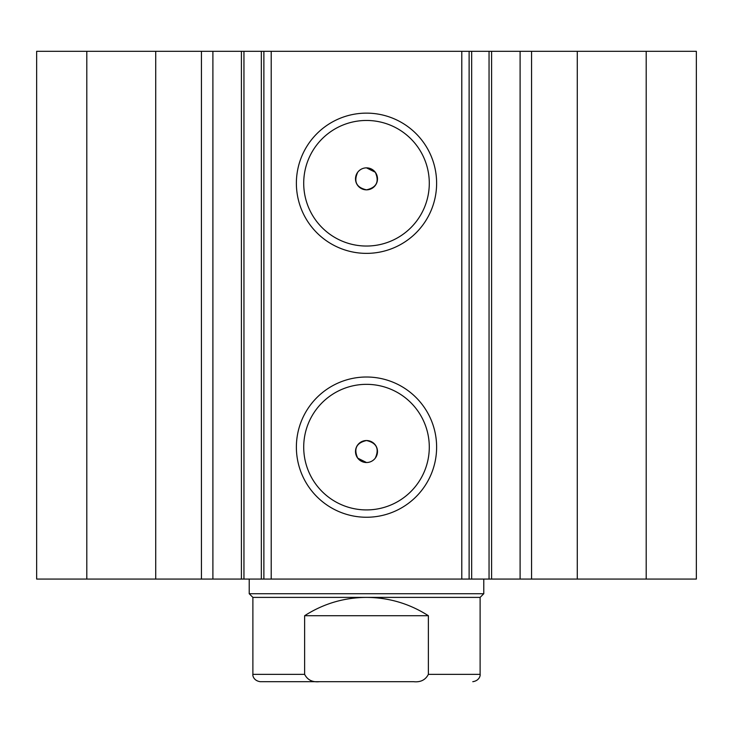 <?xml version="1.0" encoding="UTF-8"?>
<svg xmlns="http://www.w3.org/2000/svg" width="733" height="733" viewBox="0 0 733 733"><rect width="100%" height="100%" fill="white"/><g stroke="black" fill="none" stroke-linecap="round" stroke-linejoin="round"><path stroke-width="1.1" d="M307.86 681.69L413.577 681.69C420.513 682.414 425.452 679.977 428.374 674.36L480.115 674.36C480.436 674.397 480.188 680.563 472.785 681.69M480.115 597.395L252.885 597.395L249.22 593.73L483.78 593.73L480.115 597.395L480.115 674.36M252.885 597.395L252.885 674.36L304.626 674.36L304.626 615.72C323.482 603.653 344.107 597.542 366.5 597.395C388.893 597.542 409.518 603.653 428.374 615.72L428.374 674.36M304.626 674.36C307.521 679.967 312.45 682.405 319.423 681.69L413.577 681.69M304.626 615.72L428.374 615.72M319.423 681.69L260.215 681.69C252.812 680.563 252.564 674.397 252.885 674.36M461.79 579.07L461.79 51.31L491.586 51.31L491.586 579.07L261.342 579.07L261.342 51.31L243.952 51.31L243.952 579.07L261.342 579.07M491.586 51.31L520.1 51.31L520.1 579.07L491.586 579.07M243.952 51.31L155.726 51.31L155.726 579.07L243.952 579.07M366.5 253.371A70.121 70.121 0 0 1 296.379 183.25A70.121 70.121 0 0 1 366.5 113.129A70.121 70.121 0 0 1 436.621 183.25A70.121 70.121 0 0 1 366.5 253.371M366.5 120.459A62.791 62.791 0 0 0 303.709 183.25A62.791 62.791 0 0 0 366.5 246.041A62.791 62.791 0 0 0 429.291 183.25A62.791 62.791 0 0 0 366.5 120.459M366.5 517.251A70.121 70.121 0 0 1 296.379 447.13A70.121 70.121 0 0 1 366.5 377.009A70.121 70.121 0 0 1 436.621 447.13A70.121 70.121 0 0 1 366.5 517.251M366.5 384.339A62.791 62.791 0 0 0 303.709 447.13A62.791 62.791 0 0 0 366.5 509.921A62.791 62.791 0 0 0 429.291 447.13A62.791 62.791 0 0 0 366.5 384.339M366.5 462.523L357.704 458.125C353.498 448.697 356.43 442.833 366.5 440.533A10.995 10.995 0 0 0 355.505 451.528A10.995 10.995 0 0 0 366.5 462.523A10.995 10.995 0 0 0 377.495 451.528A10.995 10.995 0 0 0 366.5 440.533C376.57 442.833 379.502 448.697 375.296 458.125M357.704 172.255C353.489 181.674 356.421 187.538 366.5 189.847C376.57 187.547 379.502 181.683 375.296 172.255L366.5 167.857A10.995 10.995 0 0 0 355.505 178.852A10.995 10.995 0 0 0 366.5 189.847A10.995 10.995 0 0 0 377.495 178.852A10.995 10.995 0 0 0 366.5 167.857M155.726 579.07L36.65 579.07L36.65 51.31L155.726 51.31M520.1 51.31L696.35 51.31L696.35 579.07L520.1 579.07M261.342 51.31L271.21 51.31L271.21 579.07M461.79 51.31L271.21 51.31M86.806 579.07L86.806 51.31M646.194 51.31L646.194 579.07M469.12 51.31L469.12 579.07M263.88 579.07L263.88 51.31M212.9 51.31L212.9 579.07M577.274 51.31L577.274 579.07M201.438 51.31L201.438 579.07M471.658 51.31L471.658 579.07M489.048 579.07L489.048 51.31M531.562 51.31L531.562 579.07M483.78 579.07L483.78 593.73M249.22 579.07L249.22 593.73M241.414 51.31L241.414 579.07"/></g></svg>
